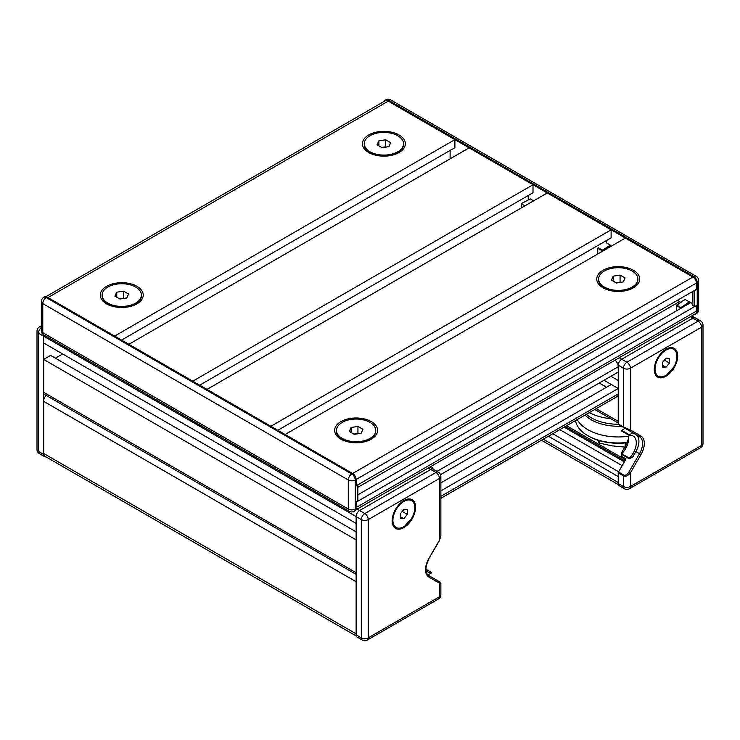 <?xml version="1.0" encoding="UTF-8"?>
<svg xmlns="http://www.w3.org/2000/svg" width="740" height="740" viewBox="0 0 740 740"><rect width="100%" height="100%" fill="white"/><g stroke="black" fill="none" stroke-linecap="round" stroke-linejoin="round"><path stroke-width="1.11" d="M403.531 143.745L403.531 144.55A19.638 11.341 180 0 1 397.778 152.57A19.638 11.341 180 0 1 370 152.57L370 152.57A19.638 11.341 180 0 1 364.246 144.55L364.246 143.745A19.638 11.341 180 0 1 383.884 132.404A19.638 11.341 180 0 1 403.531 143.745A19.638 11.341 180 0 1 391.404 154.225A19.638 11.341 180 0 1 370 151.765A19.638 11.341 180 0 1 364.246 143.745M373.561 154.623L370 152.57L373.561 154.623M385.725 139.795L390.729 142.69L388.898 146.64L382.053 147.695L377.039 144.809L378.88 140.85L385.725 139.795L385.725 146.807L381.618 147.445M378.88 140.85L378.88 145.863M637.88 279.045L637.88 279.85A19.638 11.341 180 0 1 632.127 287.869A19.638 11.341 180 0 1 604.349 287.869L604.349 287.869A19.638 11.341 180 0 1 598.595 279.85L598.595 279.045A19.638 11.341 180 0 1 618.233 267.704A19.638 11.341 180 0 1 637.88 279.045A19.638 11.341 180 0 1 625.753 289.525A19.638 11.341 180 0 1 604.349 287.065A19.638 11.341 180 0 1 598.595 279.045M607.91 289.923L604.349 287.869L607.91 289.923M620.074 275.095L625.087 277.99L623.246 281.94L616.402 282.995L611.388 280.108L613.229 276.15L620.074 275.095L620.074 282.107L615.967 282.745M613.229 276.15L613.229 281.163M141.405 295.084L141.405 295.88A19.638 11.341 180 0 1 135.651 303.9A19.638 11.341 180 0 1 107.874 303.9L107.874 303.9A19.638 11.341 180 0 1 102.12 295.88L102.12 295.084A19.638 11.341 180 0 1 121.767 283.744A19.638 11.341 180 0 1 141.405 295.084A19.638 11.341 180 0 1 129.278 305.555A19.638 11.341 180 0 1 107.874 303.104A19.638 11.341 180 0 1 102.12 295.084M111.435 305.953L107.874 303.9L111.435 305.953M123.599 291.135L128.612 294.021L126.771 297.98L119.926 299.034L114.913 296.139L116.754 292.189L123.599 291.135L123.599 298.146L119.492 298.784M116.754 292.189L116.754 297.203M375.754 430.384L375.754 431.189A19.638 11.341 180 0 1 370 439.199A19.638 11.341 180 0 1 342.222 439.199L342.222 439.199A19.638 11.341 180 0 1 336.469 431.189L336.469 430.384A19.638 11.341 180 0 1 356.116 419.043A19.638 11.341 180 0 1 375.754 430.384A19.638 11.341 180 0 1 363.627 440.855A19.638 11.341 180 0 1 342.222 438.404A19.638 11.341 180 0 1 336.469 430.384M345.784 441.253L342.222 439.199L345.784 441.253M357.947 426.434L362.961 429.32L361.12 433.279L354.275 434.334L349.271 431.439L351.102 427.489L357.947 426.434L357.947 433.446L353.84 434.084M351.102 427.489L351.102 432.502M47.887 297.526A6.068 3.506 -120 0 1 47.989 297.591L114.645 336.071L454.887 139.638L388.232 101.149L692.88 277.047A4.912 2.831 60 0 1 696.359 283.059L696.359 289.368L356.116 485.81L356.116 479.492L356.116 486.004L357.679 484.904M46.01 456.876A4.912 2.831 -60 0 1 44.659 456.691A4.912 2.831 -60 0 1 43.642 454.443L43.642 336.173A4.912 2.831 -60 0 1 43.799 334.915L349.317 511.303A4.912 4.912 0 0 0 354.229 511.303L355.098 510.804A4.912 2.831 -120 0 0 356.116 508.556L356.116 502.044L357.846 501.045L357.846 485.005M354.229 511.303A4.912 2.831 -120 0 0 355.246 509.055L355.246 479.992L356.116 479.492A4.912 2.831 -120 0 0 352.638 473.48L47.12 297.082A4.912 2.831 -120 0 0 44.659 296.842L43.799 297.341A4.912 4.912 0 0 0 41.338 301.596L41.338 330.66A4.912 4.912 0 0 0 43.799 334.915A4.912 2.831 -60 0 0 43.642 336.173L356.116 516.576A4.912 2.831 -60 0 1 359.585 510.563L430.754 469.475A4.912 2.831 -60 0 1 433.214 469.225L438.422 472.231A4.912 2.831 120 0 0 435.962 472.481L364.792 513.569A4.912 2.831 60 0 1 368.261 519.582L439.44 478.493L439.44 540.219L440.874 536.102L439.44 540.219L428.83 558.589L439.634 540.33M355.912 509.777L695.101 313.954A6.068 3.506 -120 0 0 696.359 311.114L696.359 305.601L694.62 306.61L692.88 305.601L692.88 291.375M694.444 290.469L694.62 306.61M696.183 289.47L694.62 290.57M384.088 101.426A4.912 2.831 60 0 1 384.902 100.409A4.912 2.831 60 0 1 387.362 100.649L388.232 100.15A4.912 2.831 120 0 1 390.683 99.909A4.912 4.912 0 0 0 385.771 99.909A4.912 2.831 60 0 1 388.232 100.15L693.75 276.538A4.912 2.831 60 0 1 697.219 282.55L696.359 283.059A4.912 2.831 -120 0 0 692.88 277.047L625.356 238.058L285.113 434.491L352.638 473.48A4.912 2.831 -120 0 1 356.116 479.492L696.359 283.059L696.359 289.571M387.362 100.649L388.121 101.093M696.359 311.235L696.359 312.123A4.912 2.831 60 0 1 695.341 314.371A4.912 2.831 60 0 1 694.046 314.565M521.201 207.986L521.201 203.676L530.256 198.884L533.614 200.827M606.347 240.611L606.347 242.812L610.25 245.07L606.273 247.808L606.643 248.4L610.602 245.671L610.25 245.07M610.602 245.671L610.602 246.577M685.157 299.469L689.319 301.874L680.957 307.544L676.795 305.139L676.332 305.518L684.815 299.672M682.002 307.683L689.671 302.475L689.319 301.874M689.671 302.475L689.671 303.252M681.327 308.062L680.957 307.544L680.643 308.46M606.643 248.862L601.953 250.703L601.953 251.563M521.201 203.676L524.928 205.831M597.532 440.078L599.197 443.094L612.202 445.896L625.207 447.117M599.197 440.605L599.197 443.094M625.207 442.918L625.207 446.377M428.83 558.589A15.956 9.213 120 0 0 428.83 577.015L439.44 583.139A1.23 0.999 -60 0 0 439.181 581.575L428.571 575.452C424.889 572.649 425.038 567.071 429.024 558.7M439.19 581.575L428.571 575.452A1.23 0.999 -60 0 1 428.83 577.015M440.874 583.259L440.874 594.747A4.912 2.831 0 0 1 439.44 596.755L368.261 637.843A4.912 2.831 60 0 1 367.243 640.091L438.422 599.002A4.912 2.831 -120 0 0 439.44 596.755L439.44 583.139L440.874 583.268L440.263 582.195M415.565 507.307A16.567 9.565 -60 0 1 408.332 523.985A16.567 9.565 -60 0 1 395.567 528.425A16.567 9.565 -60 0 1 392.135 520.831A16.567 9.565 -60 0 1 399.369 504.162A16.567 9.565 -60 0 1 412.134 499.722A16.567 9.565 -60 0 1 415.565 507.307M356.116 634.837L361.324 637.843A4.912 2.831 0 0 0 368.261 637.843L368.261 519.582A4.912 2.831 180 0 1 361.324 519.582L361.324 637.843A4.912 2.831 120 0 0 362.341 640.091L357.133 637.085A4.912 2.831 -60 0 1 356.116 634.837L356.116 516.576A4.912 2.831 -60 0 1 359.585 510.563L430.754 469.475A4.912 2.831 -60 0 1 433.214 469.225L429.681 467.19M411.459 500.037A16.567 9.565 120 0 0 410.728 499.149M394.365 527.49A16.567 9.565 120 0 0 395.502 527.676M427.896 574.962L431.281 573.001L431.281 572.316L425.879 569.199M431.281 572.316A14.726 8.501 -60 0 1 427.387 571.724A14.726 8.501 -60 0 1 425.944 570.485M403.855 518.703L400.377 518.389L400.377 513.764L403.855 509.444L407.324 509.749L407.324 514.383L403.855 518.703L400.377 516.696M407.324 514.383L402.236 511.442M618.233 423.955A1.23 0.712 120 0 0 618.492 424.519L623.7 427.526A1.23 0.712 -60 0 1 623.441 426.962L618.233 423.955L618.233 366.744L618.233 372.054L618.233 366.744L436.97 471.399M623.7 427.526L628.908 430.532A1.23 0.999 -60 0 0 630.388 429.968L623.441 426.962L623.441 368.243L618.233 365.236L618.233 366.624L618.233 365.236A4.912 2.831 -60 0 1 621.711 359.224A4.912 2.831 120 0 0 618.233 365.236L618.048 365.135M628.908 430.532L639.517 436.656A1.23 0.999 -60 0 0 640.997 436.091L630.388 429.968L630.388 368.243L701.566 327.154L701.566 445.415L630.388 486.513L630.388 472.897L640.997 454.517A15.956 9.213 120 0 0 640.997 436.091M640.997 454.517L635.873 451.557A14.726 8.501 -60 0 0 635.873 434.556L639.517 436.656A14.726 8.501 -60 0 1 639.517 453.666L628.908 472.037L630.388 472.897C628.075 475.811 625.763 476.81 623.441 475.903L623.441 486.513A4.912 2.831 -0 0 0 630.388 486.513A4.912 2.831 60 0 1 629.37 488.761L700.549 447.663A4.912 2.831 -120 0 0 701.566 445.415A4.912 2.831 0 0 0 703 443.417L703 325.147A4.912 2.831 180 0 1 701.566 327.154A4.912 2.831 -120 0 0 698.088 321.142L626.919 362.23A4.912 2.831 60 0 1 630.388 368.243A4.912 2.831 180 0 1 623.441 368.243A4.912 2.831 120 0 1 626.919 362.23L621.711 359.224L692.88 318.135L621.711 359.224L619.195 357.772M628.584 437.053A14.726 8.501 -60 0 1 625.624 445.647L621.711 452.436L621.711 456.441L626.049 458.948L618.492 472.037A1.23 0.712 120 0 0 618.233 472.897L618.233 483.507A4.912 2.831 120 0 0 619.251 485.755L624.458 488.761A4.912 4.912 0 0 0 629.37 488.761M635.873 451.557L632.82 456.848L629.351 458.846L621.711 454.434L621.711 453.75A14.726 8.501 -60 0 0 628.057 434.741M626.049 428.886L621.711 426.379M632.82 432.789L629.351 434.796L621.711 430.384L625.004 428.284M677.692 355.968A16.567 9.565 -60 0 1 670.459 372.646A16.567 9.565 -60 0 1 657.693 377.086A16.567 9.565 -60 0 1 654.262 369.5A16.567 9.565 -60 0 1 661.495 352.823A16.567 9.565 -60 0 1 674.26 348.383A16.567 9.565 -60 0 1 677.692 355.968M673.585 348.697A16.567 9.565 120 0 0 672.854 347.809M656.491 376.151A16.567 9.565 120 0 0 657.629 376.336A15.956 9.213 120 0 0 665.806 375.457M691.808 315.851L695.341 317.895A4.912 2.831 120 0 0 692.88 318.135A4.912 2.831 -60 0 1 695.341 317.895L700.549 320.901A4.912 2.831 120 0 0 698.088 321.142L690.374 316.683M621.711 430.384L621.711 431.069L629.351 435.481A14.726 8.501 -60 0 1 633.237 436.073A14.726 8.501 -60 0 1 629.351 458.162L621.711 453.75M629.351 434.796L629.351 435.481M629.351 458.162L629.351 458.846M665.972 367.364L662.504 367.049L662.504 362.424L665.972 358.105L669.45 358.419L669.45 363.044L665.972 367.364L662.504 365.357M669.45 363.044L664.363 360.112M627.196 442.418A42.966 24.809 180 0 1 587.856 435.694A42.966 24.809 180 0 1 575.48 420.598M587.856 435.694L588.726 436.202A41.736 24.096 0 0 0 627.076 442.705M628.463 436.239A42.966 24.809 180 0 1 577.246 419.58M610.805 418.738A42.966 24.809 180 0 1 591.454 413.697A42.966 24.809 180 0 1 589.28 412.633M618.288 424.251A38.166 22.034 180 0 1 586.348 414.326M621.378 426.185A38.166 22.034 180 0 1 585.035 415.085M356.292 636.021L44.918 456.247A6.142 3.543 -60 0 1 43.642 453.435L43.642 401.321A6.142 3.543 -60 0 1 46.111 395.382M43.642 453.435L356.116 633.838L356.116 581.723L43.642 401.321M548.396 436.239L618.233 476.56L618.233 482.499L543.252 439.209M606.458 289.081A12.885 7.437 -0 0 0 606.874 289.571M633.431 287.814A21.479 12.404 180 0 1 603.045 287.814A21.479 12.404 180 0 1 603.045 270.276A21.479 12.404 180 0 1 633.431 270.276A21.479 12.404 180 0 1 633.431 287.814L633.431 287.814M372.109 153.781A12.885 7.437 -0 0 0 372.525 154.272M399.073 152.514A21.479 12.404 180 0 1 368.696 152.514A21.479 12.404 180 0 1 368.696 134.976A21.479 12.404 180 0 1 399.073 134.976A21.479 12.404 180 0 1 399.073 152.514L399.073 152.514M344.331 440.42A12.885 7.437 -0 0 0 344.748 440.911M371.304 439.153A21.479 12.404 180 0 1 340.927 439.153A21.479 12.404 180 0 1 340.927 421.615A21.479 12.404 180 0 1 371.304 421.615A21.479 12.404 180 0 1 371.304 439.153L371.304 439.153M109.983 305.121A12.885 7.437 -0 0 0 110.399 305.601M136.956 303.853A21.479 12.404 180 0 1 106.569 303.853A21.479 12.404 180 0 1 106.569 286.315A21.479 12.404 180 0 1 136.956 286.315A21.479 12.404 180 0 1 136.956 303.853L136.956 303.853M356.116 507.677A6.068 3.506 -120 0 0 356.116 507.557L356.116 502.247L696.183 305.703M611.12 229.835L270.877 426.277L206.996 389.388L547.239 192.955L611.12 229.835L611.12 237.855L277.824 430.282M533.004 184.741L192.761 381.174L128.88 344.294L469.123 147.852L533.004 184.741L533.004 192.751L199.708 385.179M357.846 494.829L690.799 302.595L692.88 303.798M677.609 300.19A9.823 5.67 -120 0 0 679.514 301.596L680.717 302.29M528.231 195.508L528.231 199.874M121.591 340.086L454.887 147.658L454.887 139.638M450.114 150.414L450.114 158.832M47.989 297.591L388.232 101.149A6.068 3.506 -120 0 0 385.142 100.825L45.954 296.647M356.116 507.557L696.359 311.114L696.359 305.805M610.944 376.262L618.233 380.471M596.199 408.637L618.233 421.365L618.233 388.491L604.007 380.277M356.116 574.36L44.659 394.55A4.912 2.831 -60 0 1 43.642 392.302L43.642 359.427L50.588 355.413L356.116 531.81M55.361 358.169L62.65 353.961M357.069 509.111L364.792 513.569A4.912 2.831 120 0 0 361.324 519.582L356.116 516.576L356.116 523.393L43.642 342.99L43.642 336.173L38.434 333.167A4.912 2.831 180 0 1 37 331.159L37 449.43A4.912 2.831 0 0 0 38.434 451.428L38.434 333.167A4.912 2.831 -60 0 1 41.338 327.533M43.642 392.302L356.116 572.705L356.116 539.83L43.642 359.427M599.224 383.033L606.523 387.242M440.874 482.868L611.296 384.486L618.233 388.491L440.874 490.888M440.522 474.654L618.233 372.054M618.233 388.491L618.233 393.921A6.068 3.506 60 0 1 616.984 396.64L440.874 498.316M615.125 360.121A6.068 3.506 60 0 1 618.233 366.744M618.233 393.921L440.874 496.318M431.115 466.357A6.068 3.506 60 0 1 433.279 469.271M374.421 154.484A9.823 5.67 -0 0 0 374.68 154.947M608.77 289.784A9.823 5.67 -0 0 0 609.029 290.256M112.295 305.814A9.823 5.67 -0 0 0 112.554 306.286M346.644 441.114A9.823 5.67 -0 0 0 346.903 441.586M41.338 330.66A4.912 2.831 180 0 0 42.781 332.667L42.781 303.604L348.3 479.992A4.912 2.831 180 0 0 355.246 479.992A4.912 2.831 -120 0 0 351.768 473.979A4.912 2.831 120 0 0 348.3 479.992L348.3 509.055L42.781 332.667A4.912 2.831 120 0 0 43.799 334.915M41.338 301.596A4.912 2.831 180 0 0 42.781 303.604A4.912 2.831 -60 0 1 46.25 297.591A4.912 2.831 -120 0 0 43.799 297.341M356.116 508.556L355.246 509.055A4.912 2.831 180 0 1 348.3 509.055A4.912 2.831 -60 0 0 349.317 511.303M696.359 312.123L697.219 311.623A4.912 2.831 60 0 1 696.201 313.871A4.912 4.912 0 0 0 698.662 309.616A4.912 2.831 -0 0 1 697.219 311.623L697.219 282.55A4.912 2.831 -0 0 0 698.662 280.553A4.912 4.912 0 0 0 696.201 276.298A4.912 2.831 -60 0 0 693.75 276.538L351.768 473.979L46.25 297.591L47.12 297.082M681.087 308.21L676.48 305.722L676.48 309.968M606.273 247.808L602.295 250.102L598.105 247.678L597.754 248.279L601.953 250.703L602.295 250.102L602.647 251.165M597.754 253.089L597.754 248.279M440.874 536.084L440.874 476.486A4.912 2.831 180 0 1 439.44 478.493A4.912 2.831 -120 0 0 435.962 472.481L428.247 468.022M392.69 516.409A15.956 9.213 120 0 0 392.219 520.387A15.956 9.213 120 0 0 395.521 527.685A15.956 9.213 120 0 0 403.679 526.797M414.789 507.557A15.956 9.213 120 0 0 411.486 500.046A15.956 9.213 120 0 0 403.504 500.841A15.956 9.213 120 0 0 400.294 503.237M403.855 501.443A15.466 8.926 -60 0 1 414.789 507.76A15.466 8.926 -60 0 1 403.855 526.695A15.466 8.926 -60 0 1 392.912 520.387A15.466 8.926 -60 0 1 403.855 501.443M37 449.43A4.912 4.912 0 0 0 39.451 453.675A4.912 2.831 -60 0 1 38.434 451.428L43.642 454.443M41.338 325.822L39.451 326.914A4.912 2.831 60 0 1 41.338 326.877M628.908 472.037C627.168 474.682 625.439 475.681 623.7 475.043A1.23 0.712 120 0 0 623.441 475.903L618.233 472.897M623.7 475.043L618.492 472.037M626.798 446.322L625.624 445.647M618.233 483.507L623.441 486.513A4.912 2.831 120 0 0 624.458 488.761M654.808 365.07A15.956 9.213 120 0 0 654.345 369.047A15.956 9.213 120 0 0 657.647 376.355L655.76 375.263M676.915 356.218A15.956 9.213 120 0 0 673.604 348.716A15.956 9.213 120 0 0 665.63 349.502A15.956 9.213 120 0 0 662.42 351.898M665.972 350.103A15.466 8.926 -60 0 1 676.915 356.421A15.466 8.926 -60 0 1 665.972 375.365A15.466 8.926 -60 0 1 655.039 369.047A15.466 8.926 -60 0 1 665.972 350.103M624.921 460.9L565.295 426.481M624.347 461.899L564.139 427.147M622.173 465.664L559.801 429.653M618.64 471.778L552.734 433.733M357.846 487.309L679.514 301.596M394.217 154.623L397.778 152.57M628.565 289.923L632.127 287.869M132.09 305.953L135.651 303.9M366.439 441.253L370 439.199M684.898 299.45L676.545 305.121A0.49 0.49 0 0 0 676.332 305.518L676.332 309.764M597.855 253.321L598.392 253.626M390.683 99.909L696.201 276.298M385.771 99.909L384.902 100.409M698.662 280.553L698.662 309.616M696.201 313.871L695.341 314.371M362.341 640.091A4.912 4.912 0 0 0 367.243 640.091M438.422 599.002A4.912 4.912 0 0 0 440.874 594.747M440.874 476.486A4.912 4.912 0 0 0 438.422 472.231M393.634 526.602L395.521 527.685C398 529.017 400.904 528.656 404.243 526.621L412.004 517.972C416.046 509.555 415.871 503.579 411.486 500.046L409.599 498.964M39.451 326.914A4.912 4.912 0 0 0 37 331.159M39.451 453.675L44.659 456.691M700.549 447.663A4.912 4.912 0 0 0 703 443.417M703 325.147A4.912 4.912 0 0 0 700.549 320.901M657.647 376.355C660.126 377.678 663.031 377.326 666.37 375.291L674.131 366.633C678.173 358.225 677.997 352.249 673.604 348.716L671.716 347.624M625.568 459.781L566.59 425.731M618.418 484.682L541.449 440.245M594.757 409.47L618.233 423.021"/></g></svg>
